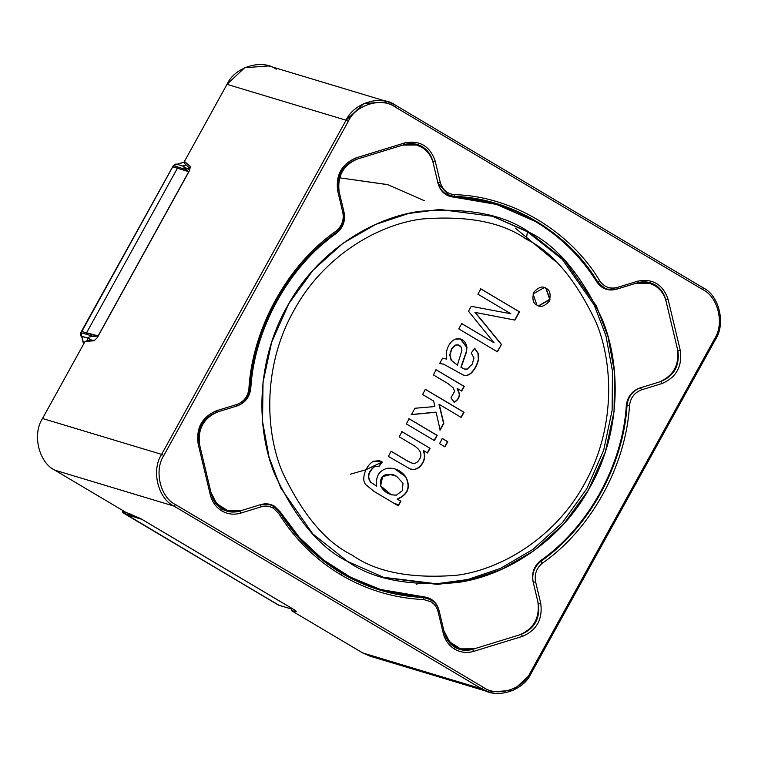<?xml version="1.0" encoding="UTF-8"?>
<svg xmlns="http://www.w3.org/2000/svg" width="758" height="758" viewBox="0 0 758 758"><rect width="100%" height="100%" fill="white"/><g stroke="black" fill="none" stroke-linecap="round" stroke-linejoin="round"><path stroke-width="1.14" d="M87.341 337.983L81.892 336.344L83.702 343.924L81.892 336.344L87.341 337.983L91.936 340.333L88.146 338.068L91.945 340.333L87.341 337.983L87.966 340.598L87.341 337.983M81.779 336.457L88.146 338.068C87.691 337.215 89.567 336.694 93.784 336.486L98.133 335.87L81.551 331.464L172.72 166.836L187.738 171.365L185.947 169.527L178.016 167.139L185.947 169.527L183.048 166.163L187.927 169.062L189.974 168.437L187.927 169.062L189.661 170.086L183.048 166.163L188.638 172.199L187.738 171.365L172.72 166.836L81.826 331.483L96.853 336.012L93.784 336.486C89.567 336.694 87.691 337.215 88.146 338.068L81.892 336.344M278.859 605.206L125.449 514.284L140.467 518.813L130.243 514L141.926 519.372L125.449 514.284L278.309 605.026L289.149 608.295M292.768 608.882L290.399 608.674L292.759 608.911L141.926 519.372L292.768 608.882M184.582 162.032L177.126 164.325L184.582 162.032M182.574 165.974L186.042 164.903L182.574 165.974M98.133 335.87L188.524 172.123L98.133 335.87M172.72 166.836L176.263 164.116L172.72 166.836M278.328 605.045L290.399 608.674L278.574 605.178M124.502 513.45L123.023 510.627L125.449 514.284L124.085 513.393M173.288 165.784L175.903 163.965L183.048 166.163M81.362 336.031L81.381 332.753L81.362 336.031M93.784 336.486L85.843 334.098L93.784 336.486M81.826 331.483L81.381 332.753L81.826 331.483M423.267 597.484C393.933 596.091 366.626 587.943 341.327 573.048L341.072 574.924C366.607 589.961 394.179 598.185 423.788 599.587L423.267 597.484L423.788 599.587L430.781 601.681L431.037 599.805L420.188 596.565L427.427 598.204L431.037 599.805C435.215 602.383 437.944 606.173 439.223 611.156L444.321 632.532C445.969 639.013 449.522 643.94 454.952 647.294L454.705 649.161C460.665 652.572 467.004 653.301 473.722 651.359L472.613 649.331C466.378 651.131 460.494 650.449 454.952 647.294L459.481 649.322L472.613 649.331L521.352 634.332C534.636 628.628 540.283 618.386 538.303 603.614L533.206 582.248C531.661 573.711 534.229 566.728 540.899 561.299C588.758 528.051 623.626 464.881 627.046 405.246L626.345 405.037L627.046 405.246C628.183 396.529 632.693 390.702 640.567 387.764L660.919 381.501C674.203 375.797 679.86 365.555 677.879 350.783L665.666 299.609C664.008 293.128 660.464 288.201 655.026 284.856L645.049 281.843L655.026 284.856L650.222 282.734L637.374 282.819L617.021 289.073L607.13 289.139L603.434 287.509L596.489 281.408L597.569 281.73L578.269 255.92L554.411 233.578L526.848 215.888L496.774 203.684L449.75 195.706L446.045 194.076C441.867 191.499 439.138 187.709 437.868 182.725L432.771 161.35C431.113 154.869 427.569 149.951 422.13 146.597L412.144 143.584L422.13 146.597L417.326 144.475L404.469 144.56L355.739 159.55C342.455 165.253 336.798 175.496 338.779 190.267L343.876 211.634C345.421 220.171 342.862 227.154 336.182 232.583C288.334 265.831 253.456 329 250.036 388.636C248.899 397.353 244.398 403.18 236.515 406.117L216.163 412.38C202.879 418.094 197.232 428.327 199.212 443.098L211.416 494.273C213.074 500.754 216.617 505.681 222.056 509.035L221.8 510.901C227.77 514.312 234.108 515.042 240.817 513.1L239.718 511.072C233.483 512.872 227.599 512.19 222.056 509.035L226.585 511.063L239.718 511.072L260.07 504.809L261.169 506.837C265.489 505.586 269.564 506.06 273.401 508.248L273.647 506.372C269.384 503.937 264.864 503.416 260.07 504.809L270.075 504.79L273.647 506.372L279.512 512.152C295.525 537.668 316.133 557.973 341.327 573.048L380.308 590.198L423.267 597.484M444.377 193.574L446.045 194.076L444.377 193.574M601.435 286.903L603.434 287.509L601.435 286.903M387.916 101.818L268.834 65.937L244.711 67.708L227.002 84.337L346.084 120.219L227.002 84.337L184.44 161.426L190.324 166.552L189.576 170.493L97.346 337.575L94.144 340.787L85.085 341.403L42.533 418.501L161.615 454.383L346.084 120.219L363.793 103.59L387.916 101.818L395.316 105.068L703.14 287.813C719.19 295.355 725.975 323.78 715.467 339.499L530.998 673.663L513.289 690.292L489.166 692.063L481.766 688.814L173.952 506.079L54.86 470.187L125.885 512.351L140.514 518.5L294.426 609.868L296.492 611.45L291.669 610.768L362.684 652.932L481.766 688.814L362.684 652.932L370.084 656.182L489.166 692.063M540.037 561.043L540.899 561.299L540.037 561.043M163.823 455.501C153.846 470.434 160.289 497.438 175.543 504.61L483.358 687.345C497.049 697.351 522.764 689.439 530.126 672.952L714.605 338.788C724.582 323.856 718.139 296.852 702.884 289.679L395.06 106.944C381.378 96.939 355.654 104.85 348.292 121.327L163.823 455.501L348.292 121.327C355.654 104.85 381.378 96.939 395.06 106.944L702.884 289.679L703.14 287.813L395.316 105.068L395.06 106.944L395.316 105.068C380.914 94.542 353.834 102.87 346.084 120.219L348.292 121.327L346.084 120.219L161.615 454.383L42.533 418.501C32.026 434.22 38.81 462.645 54.86 470.187L173.952 506.079C157.891 498.527 151.107 470.102 161.615 454.383L163.823 455.501L161.615 454.383C151.107 470.102 157.891 498.527 173.952 506.079L175.543 504.61C160.289 497.438 153.846 470.434 163.823 455.501M438.143 611.895C437.006 607.404 434.552 604.003 430.781 601.681L423.788 599.587C394.179 598.185 366.607 589.961 341.072 574.924C315.641 559.698 294.843 539.203 278.679 513.45L273.401 508.248C269.564 506.06 265.489 505.586 261.169 506.837L240.817 513.1C234.108 515.042 227.77 514.312 221.8 510.901C215.945 507.291 212.126 501.995 210.345 495.012L198.141 443.837C196.009 427.929 202.092 416.9 216.4 410.76L236.752 404.497C243.839 401.854 247.894 396.605 248.918 388.759C252.376 328.565 287.576 264.788 335.879 231.228C341.886 226.339 344.198 220.047 342.805 212.373L337.708 191.007C335.576 175.098 341.659 164.069 355.966 157.92L404.706 142.93C419.79 140.041 429.947 146.067 435.177 161.018L440.275 182.384C442.492 189.813 447.277 193.915 454.639 194.692C511.262 195.981 570.007 230.858 599.749 280.839C604.117 287.026 609.953 289.234 617.249 287.453L637.601 281.19C652.685 278.3 662.843 284.326 668.073 299.277L680.286 350.452C682.418 366.36 676.335 377.38 662.028 383.529L641.675 389.792C634.579 392.436 630.523 397.685 629.5 405.53C626.051 465.725 590.852 529.491 542.538 563.061C536.531 567.95 534.229 574.232 535.612 581.917L540.719 603.283C542.851 619.191 536.759 630.22 522.452 636.369L473.722 651.359C467.004 653.301 460.665 652.572 454.705 649.161C448.85 645.551 445.031 640.254 443.25 633.262L438.143 611.895L443.25 633.262C445.031 640.254 448.85 645.551 454.705 649.161L454.952 647.294C449.522 643.94 445.969 639.013 444.321 632.532L443.25 633.262L444.321 632.532L439.223 611.156L438.143 611.895L439.223 611.156C437.944 606.173 435.215 602.383 431.037 599.805L430.781 601.681C434.552 604.003 437.006 607.404 438.143 611.895M472.48 649.284L473.722 651.359L522.452 636.369C536.759 630.22 542.851 619.191 540.719 603.283L535.612 581.917C534.229 574.232 536.531 567.95 542.538 563.061C590.852 529.491 626.051 465.725 629.5 405.53C630.523 397.685 634.579 392.436 641.675 389.792L662.028 383.529C676.335 377.38 682.418 366.36 680.286 350.452L668.073 299.277C662.843 284.326 652.685 278.3 637.601 281.19L617.249 287.453C609.953 289.234 604.117 287.026 599.749 280.839C570.007 230.858 511.262 195.981 454.639 194.692L453.824 196.398C509.916 197.667 568.102 232.213 597.569 281.73L599.749 280.839L597.569 281.73L603.434 287.509C607.698 289.944 612.227 290.466 617.021 289.073L617.249 287.453L617.021 289.073L637.374 282.819L637.601 281.19L637.374 282.819C643.599 281.01 649.492 281.692 655.026 284.856C660.464 288.201 664.008 293.128 665.666 299.609L668.073 299.277L665.666 299.609L677.879 350.783L680.286 350.452L677.879 350.783C679.86 365.555 674.203 375.797 660.919 381.501L662.028 383.529L660.919 381.501L640.567 387.764L641.675 389.792L640.567 387.764C632.693 390.702 628.183 396.529 627.046 405.246L629.5 405.53L627.046 405.246C623.626 464.881 588.758 528.051 540.899 561.299L542.538 563.061L540.899 561.299C534.229 566.728 531.661 573.711 533.206 582.248L535.612 581.917L533.206 582.248L538.303 603.614L540.719 603.283L538.303 603.614C540.283 618.386 534.636 628.628 521.352 634.332L522.452 636.369L521.352 634.332L472.613 649.331M239.585 511.025L240.817 513.1L261.169 506.837L260.07 504.809L239.718 511.072M87.549 340.626L94.797 340.134L85.085 341.403L87.549 340.626M189.993 168.333L185.037 164.031L189.993 168.333M378.043 657.556L362.684 652.932L291.669 610.768L291.025 608.172L291.669 610.768L296.492 611.45L294.426 609.868L140.514 518.5L125.885 512.351L54.86 470.187C38.81 462.645 32.026 434.22 42.533 418.501L85.085 341.403L94.144 340.787L97.346 337.575L189.576 170.493L190.324 166.552L184.44 161.426L185.037 164.031L184.44 161.426L227.002 84.337C234.753 66.979 261.823 58.65 276.234 69.186M453.824 196.398L454.639 194.692C447.277 193.915 442.492 189.813 440.275 182.384L437.868 182.725C439.138 187.709 441.867 191.499 446.045 194.076L453.824 196.398M437.868 182.725L440.275 182.384L435.177 161.018L432.771 161.35L437.868 182.725M432.771 161.35L435.177 161.018C429.947 146.067 419.79 140.041 404.706 142.93L404.469 144.56C410.703 142.75 416.587 143.433 422.13 146.597C427.569 149.951 431.113 154.869 432.771 161.35M404.469 144.56L404.706 142.93L355.966 157.92L355.739 159.55L404.469 144.56M355.739 159.55L355.966 157.92C341.659 164.069 335.576 175.098 337.708 191.007L338.779 190.267C336.798 175.496 342.455 165.253 355.739 159.55M338.779 190.267L337.708 191.007L342.805 212.373L343.876 211.634L338.779 190.267M343.876 211.634L342.805 212.373C344.198 220.047 341.886 226.339 335.879 231.228L336.182 232.583C342.862 227.154 345.421 220.171 343.876 211.634M336.182 232.583L335.879 231.228C287.576 264.788 252.376 328.565 248.918 388.759L250.036 388.636C253.456 329 288.334 265.831 336.182 232.583M250.036 388.636L248.918 388.759C247.894 396.605 243.839 401.854 236.752 404.497L236.515 406.117C244.398 403.18 248.899 397.353 250.036 388.636M236.515 406.117L236.752 404.497L216.4 410.76L216.163 412.38L236.515 406.117M216.163 412.38L216.4 410.76C202.092 416.9 196.009 427.929 198.141 443.837L199.212 443.098C197.232 428.327 202.879 418.094 216.163 412.38M199.212 443.098L198.141 443.837L210.345 495.012L211.416 494.273L199.212 443.098M221.8 510.901L222.056 509.035C216.617 505.681 213.074 500.754 211.416 494.273L210.345 495.012C212.126 501.995 215.945 507.291 221.8 510.901M273.647 506.372L273.401 508.248L278.679 513.45L279.512 512.152L273.647 506.372M341.072 574.924L341.327 573.048C316.133 557.973 295.525 537.668 279.512 512.152L278.679 513.45C294.843 539.203 315.641 559.698 341.072 574.924M703.14 287.813L702.884 289.679C718.139 296.852 724.582 323.856 714.605 338.788L715.467 339.499C725.975 323.78 719.19 295.355 703.14 287.813M715.467 339.499L714.605 338.788L530.126 672.952L530.998 673.663L715.467 339.499M530.998 673.663L530.126 672.952C522.764 689.439 497.049 697.351 483.358 687.345L481.766 688.814C496.177 699.35 523.247 691.021 530.998 673.663M175.543 504.61L173.952 506.079L481.766 688.814L483.358 687.345L175.543 504.61M526.374 239.244C502.26 222.132 467.354 215.395 421.675 219.024C377.067 224.709 322.775 256.858 293.763 310.799C263.604 364.058 264.353 428.886 282.213 471.656C302.328 514.341 325.608 542.141 352.053 555.036C376.167 572.157 411.063 578.894 456.752 575.265C501.36 569.58 555.642 537.431 584.655 483.49C614.823 430.231 614.065 365.403 596.205 322.633C576.099 279.939 552.819 252.149 526.374 239.244C552.819 252.149 576.099 279.939 596.205 322.633C614.065 365.403 614.823 430.231 584.655 483.49C555.642 537.431 501.36 569.58 456.752 575.265C411.063 578.894 376.167 572.157 352.053 555.036C325.608 542.141 302.328 514.341 282.213 471.656C264.353 428.886 263.604 364.058 293.763 310.799C322.775 256.858 377.067 224.709 421.675 219.024C467.354 215.395 502.26 222.132 526.374 239.244L527.388 231.758L562.161 259.227L594.158 304.943L605.907 335.671L612.483 371.193L612.142 410.163L603.671 450.29L586.815 488.692L562.559 522.47L532.921 549.408L500.479 568.396L467.686 579.529L436.475 583.774L383.122 577.245L436.475 583.774L467.686 579.529L500.479 568.396L532.921 549.408L562.559 522.47L586.815 488.692L603.671 450.29L612.142 410.163L612.483 371.193L605.907 335.671L594.158 304.943L562.161 259.227L527.388 231.758L491.961 216.039L527.388 231.758L526.374 239.244M412.958 463.422L408.287 461.423L391.204 451.285L388.361 456.42L410.381 469.088L414.787 469.59L419.089 467.544C424.442 462.541 425.92 456.885 423.523 450.593L427.512 452.962L430.08 448.319L401.759 431.586L430.08 448.319L402.024 431.672L399.191 436.807L402.024 431.672L430.08 448.319L427.512 452.962L423.523 450.593C425.92 456.885 424.442 462.541 419.089 467.544L414.787 469.59L410.381 469.088L388.361 456.42L391.204 451.285L408.287 461.423L412.958 463.422C415.479 463.669 417.592 462.371 419.316 459.519C422.509 454.904 420.917 450.375 414.522 445.912L399.191 436.807L414.522 445.912C420.917 450.375 422.509 454.904 419.316 459.519C417.592 462.371 415.479 463.669 412.958 463.422L411.926 463.166M439.536 443.629L442.378 438.484L447.807 441.706L444.965 446.85L439.536 443.629L444.965 446.85L447.807 441.706L442.378 438.484L439.536 443.629M433.368 374.907L436.182 369.79L464.237 386.438L461.679 391.081L457.434 388.56L459.566 394.094C459.528 397.571 457.785 400.281 454.317 402.252L450.953 397.884L454.667 391.223L453.113 387.774L448.035 383.614L433.368 374.907L448.035 383.614L453.113 387.774L454.667 391.223L450.953 397.884L454.317 402.252C457.785 400.281 459.528 397.571 459.566 394.094L457.434 388.56L461.679 391.081L464.237 386.438L436.182 369.79L433.368 374.907M477.919 294.189L480.847 288.883L519.505 311.832L514.938 320.103L475.228 312.438L514.938 320.103L519.505 311.832L480.847 288.883L477.919 294.189L510.854 313.746L477.919 294.189M480.193 318.36L501.483 344.464L497.419 351.835L458.761 328.887L461.707 323.552L494.112 342.787L468.51 311.235L471.22 306.317L510.854 313.746L471.22 306.317L468.51 311.235L494.112 342.787L461.707 323.552L458.761 328.887L497.419 351.835L501.483 344.464L475.228 312.438M536.91 305.086C533.016 303.399 531.983 299.097 533.831 292.162C538.663 287.007 542.766 285.747 546.139 288.381C550.043 290.068 551.066 294.369 549.218 301.305C544.396 306.459 540.293 307.72 536.91 305.086L538.767 305.9L549.995 299.514L546.139 288.381L544.291 287.566L533.054 293.952L536.91 305.086M463.185 374.983C465.914 376.072 468.643 375.409 471.362 372.983C474.792 369.591 477.199 365.148 478.554 359.633L478.241 353.399L474.679 348.282L471.239 353.02L473.987 358.07L472.215 364.134L467.335 369.07L464.531 369.042L460.902 367.223L466.198 351.996L466.672 347.353L460.314 338.911L466.672 347.353L466.198 351.996L460.902 367.223L466.464 352.082L466.947 347.429L460.447 338.949L455.245 339.158C450.896 341.109 447.978 345.326 446.49 351.797L446.727 359.169L442.606 358.164L446.727 359.169L446.49 351.797C447.978 345.326 450.896 341.109 455.245 339.158C461.698 337.85 465.592 340.607 466.947 347.429L466.464 352.082L461.167 367.298C464.142 369.222 466.198 369.819 467.335 369.07L472.215 364.134L473.987 358.07L471.239 353.02L474.679 348.282L478.241 353.399L478.554 359.633C477.199 365.148 474.792 369.591 471.362 372.983C468.643 375.409 465.914 376.072 463.185 374.983L443.714 364.21L439.668 363.48L442.606 358.164L439.668 363.48L443.714 364.21L463.299 375.021M422.557 394.482L425.39 389.347L464.048 412.295L461.205 417.431L439.233 404.384L443.828 423.4L440.133 430.108L436.134 412.229L411.433 414.626L414.948 408.259L434.865 406.544L433.642 401.067L422.557 394.482L433.642 401.067L434.865 406.544L414.948 408.259L411.433 414.626L436.134 412.229L440.133 430.108L443.828 423.4L439.233 404.384L461.205 417.431L464.048 412.295L425.39 389.347L422.557 394.482M406.316 423.902L409.149 418.767L437.205 435.414L434.362 440.559L406.316 423.902L434.362 440.559L437.205 435.414L409.149 418.767L406.316 423.902M398.32 505.842L374.082 491.449L365.621 484.504C360.808 479.009 366.067 464.891 373.628 461.215L382.231 462.02L378.839 466.682L374.679 466.549C368.388 471.864 367.118 477.095 370.861 482.24L376.726 486.238C375.466 476.479 379 470.51 387.338 468.311C394.605 467.525 400.755 470.348 405.786 476.782C410.969 487.034 408.183 494.491 397.438 499.162L400.878 501.209L398.32 505.842L400.878 501.209L397.438 499.162C408.183 494.491 410.969 487.034 405.786 476.782L394.757 468.814L387.338 468.311C379 470.51 375.466 476.479 376.726 486.238L370.861 482.24C367.118 477.095 368.388 471.864 374.679 466.549L378.839 466.682L382.231 462.02L379.464 460.722L373.628 461.215C366.067 464.891 360.808 479.009 365.621 484.504L374.082 491.449L398.32 505.842M555.462 261.368L515.345 228.13M316.276 249.06L328.783 239.149M394.624 503.653L398.954 504.695M350.386 474.176L365.612 469.837M365.991 469.695L382.174 462.001L365.991 469.695M424.357 200.709L387.518 184.564L338.911 177.723L387.925 184.687M544.026 287.481L545.874 288.296L549.73 299.438L538.493 305.825M538.635 305.862L549.768 299.315L545.874 288.296L544.159 287.528M474.953 312.362L514.673 320.018L519.23 311.746L480.581 288.807L519.505 311.832L514.938 320.103L474.953 312.362L501.483 344.464L497.153 351.759M461.442 323.476L494.112 342.787L461.442 323.476M501.218 344.378L479.928 318.275M464.531 369.042L460.902 367.223L464.398 369.004M442.833 363.906L443.714 364.21M474.413 348.197L477.976 353.313L478.289 359.548C476.924 365.062 474.527 369.516 471.097 372.898C468.378 375.324 465.649 375.996 462.911 374.907C465.649 375.996 468.378 375.324 471.097 372.898C474.527 369.516 476.924 365.062 478.289 359.548L477.976 353.313L474.413 348.197M443.439 364.124L439.403 363.395L443.439 364.124M457.425 365.11L451.417 360.401L450.006 355.038L451.768 348.993L455.558 345.165L451.503 348.917L449.74 354.952L451.152 360.315L457.425 365.11L451.152 360.315L449.74 354.952L451.503 348.917L455.293 345.079L458.505 344.994L461.451 347.543L461.868 350.499L457.425 365.11L461.868 350.499L461.451 347.543C460.021 345.127 458.059 344.331 455.558 345.165L451.768 348.993L450.006 355.038L451.417 360.401L457.425 365.11M458.372 344.956L455.293 345.079L458.372 344.956M435.916 369.705L464.237 386.438L461.404 390.995L463.972 386.362L435.916 369.705M457.159 388.475L459.301 394.018C459.263 397.486 457.51 400.205 454.042 402.166C457.51 400.205 459.263 397.486 459.301 394.018L457.159 388.475M425.124 389.261L464.048 412.295L460.94 417.355L463.773 412.21L425.124 389.261M438.958 404.308L443.828 423.4L439.867 430.023L443.563 423.324L438.958 404.308M435.859 412.144L411.168 414.55L435.859 412.144M442.104 438.408L447.807 441.706L444.7 446.765L447.533 441.63L442.104 438.408M408.884 418.681L437.205 435.414L434.097 440.474L436.93 435.338L408.884 418.681M429.805 448.243L427.247 452.877L429.805 448.243M423.258 450.508C425.655 456.809 424.177 462.456 418.823 467.459L414.512 469.505L410.116 469.003L414.512 469.505L418.823 467.459C424.177 462.456 425.655 456.809 423.258 450.508M390.929 451.2L408.022 461.347L412.693 463.337L408.022 461.347L390.929 451.2M379.332 460.684L382.231 462.02L378.574 466.596L374.405 466.464C368.113 471.779 366.844 477.009 370.596 482.154L376.726 486.238L370.596 482.154C366.844 477.009 368.113 471.779 374.405 466.464L378.574 466.596L381.966 461.935L379.332 460.684M377.901 466.35L378.839 466.682M394.624 468.776L405.521 476.706C410.703 486.958 407.918 494.415 397.164 499.077L400.878 501.209L398.054 505.766L400.612 501.123L397.164 499.077C407.918 494.415 410.703 486.958 405.521 476.706L394.624 468.776M391.914 474.176L382.354 476.545L380.364 485.764L391.166 494.803L380.364 485.764L382.383 476.507L391.914 474.176M396.642 476.327L402.991 483.282L402.346 490.691L396.406 495.135L391.299 494.841L380.63 485.85L382.619 476.63L392.047 474.214L396.642 476.327C384.799 472.12 379.455 475.294 380.63 485.85C383.908 492.113 389.167 495.211 396.406 495.135L402.346 490.691L402.991 483.282L396.642 476.327M453.985 197.165L496.556 204.423L535.394 221.507C560.427 236.487 580.912 256.64 596.849 281.976L606.4 289.357L616.282 289.3L635.63 283.35L649.473 283.265L654.647 285.548C660.502 289.158 664.321 294.455 666.102 301.438L677.444 348.955C679.575 364.863 673.483 375.892 659.176 382.041L639.837 387.992C631.964 390.92 627.453 396.747 626.316 405.454C622.839 464.711 588.217 527.435 540.7 560.541C534.039 565.97 531.481 572.953 533.026 581.481L537.867 601.786C539.999 617.694 533.916 628.723 519.609 634.872L474.356 648.791L460.513 648.876L449.579 641.808L443.885 630.703L439.034 610.389C437.764 605.396 435.035 601.615 430.857 599.038L423.172 596.717L430.857 599.038L427.152 597.408L380.535 589.468L350.622 577.34L323.202 559.755L299.467 537.555L280.242 511.906L274.387 506.145L270.691 504.525L260.799 504.582L241.451 510.532L227.618 510.617L216.684 503.549L210.98 492.444L199.648 444.927C197.516 429.019 203.599 417.99 217.906 411.85L237.254 405.9C245.118 402.962 249.628 397.135 250.775 388.428L250.074 388.219L250.775 388.428C254.243 329.171 288.874 266.446 336.391 233.341L335.51 233.076L336.391 233.341C343.052 227.912 345.61 220.929 344.066 212.411L339.214 192.096C337.083 176.188 343.175 165.159 357.482 159.009L402.735 145.091L416.568 145.005L421.751 147.289C427.607 150.899 431.425 156.195 433.206 163.178L438.048 183.493L449.93 196.474L453.985 197.165L446.168 194.815L453.985 197.165C445.818 196.294 440.512 191.736 438.048 183.493L433.206 163.178C431.425 156.195 427.607 150.899 421.751 147.289C415.782 143.878 409.443 143.148 402.735 145.091L357.482 159.009C343.175 165.159 337.083 176.188 339.214 192.096L344.066 212.411C345.61 220.929 343.052 227.912 336.391 233.341C288.874 266.446 254.243 329.171 250.775 388.428C249.628 397.135 245.118 402.962 237.254 405.9L217.906 411.85C203.599 417.99 197.516 429.019 199.648 444.927L210.98 492.444C216.219 507.396 226.377 513.422 241.451 510.532L260.799 504.582C265.594 503.189 270.123 503.719 274.387 506.145L280.242 511.906L279.143 511.574L280.242 511.906C309.586 561.072 367.365 595.371 423.097 596.717L430.857 599.038C435.035 601.615 437.764 605.396 439.034 610.389L443.885 630.703C449.115 645.655 459.272 651.681 474.356 648.791L519.609 634.872C533.916 628.723 539.999 617.694 537.867 601.786L533.026 581.481C531.481 572.953 534.039 565.97 540.7 560.541C588.217 527.435 622.839 464.711 626.316 405.454C627.453 396.747 631.964 390.92 639.837 387.992L659.176 382.041C673.483 375.892 679.575 364.863 677.444 348.955L666.102 301.438C664.321 294.455 660.502 289.158 654.647 285.548C648.677 282.137 642.339 281.408 635.63 283.35L616.282 289.3C608.181 291.28 601.71 288.836 596.849 281.976C580.912 256.64 560.427 236.487 535.394 221.507C510.257 206.707 483.121 198.587 453.985 197.165M416.834 584.475L417.108 583.887M529.397 232.365L492.965 216.333L439.735 209.464L408.534 213.491L375.674 224.406L343.099 243.195L313.262 269.971L288.779 303.693L271.686 342.123L263.017 382.364L262.543 421.467L269.052 457.159L280.773 488.029L312.827 533.954L347.695 561.517L384.126 577.549L437.347 584.418L468.548 580.391L501.408 569.485L533.992 550.696L563.819 523.911L588.312 490.189L605.396 451.759L614.065 411.528L614.539 372.415L608.039 336.723L596.319 305.853L564.255 259.937L529.397 232.365L527.388 231.758L529.397 232.365C556.959 245.81 581.225 274.784 602.184 319.279C620.802 363.859 621.588 431.425 590.141 486.939C559.906 543.164 503.321 576.677 456.818 582.599C409.206 586.389 372.832 579.358 347.695 561.517C320.132 548.072 295.866 519.107 274.898 474.603C256.289 430.023 255.503 362.457 286.941 306.943C317.185 250.718 373.77 217.205 420.264 211.283C467.875 207.493 504.26 214.523 529.397 232.365M85.834 334.117L80.746 332.667L85.834 334.117L178.073 167.025L173.393 165.614L178.073 167.025L85.834 334.117M173.175 165.869L80.746 332.667M278.423 605.111L124.255 513.28M135.445 516.823L124.018 513.374M122.521 510.361L122.682 512.228L123.762 513.28M81.845 336.514C80.111 335.908 79.874 334.638 81.134 332.724M83.56 344.179L81.693 336.344M184.564 161.956L176.984 164.287M266.968 503.852L269.952 504.752M422.367 596.679L427.341 598.176M602.932 287.869L607.13 289.139M445.6 194.455L449.75 195.706M496.556 204.423L480.894 199.695M416.568 145.005L411.802 143.575M649.473 283.265L644.698 281.824M454.658 647.114L460.513 648.876M364.873 584.75L380.535 589.468M221.762 508.855L227.618 510.617"/></g></svg>
